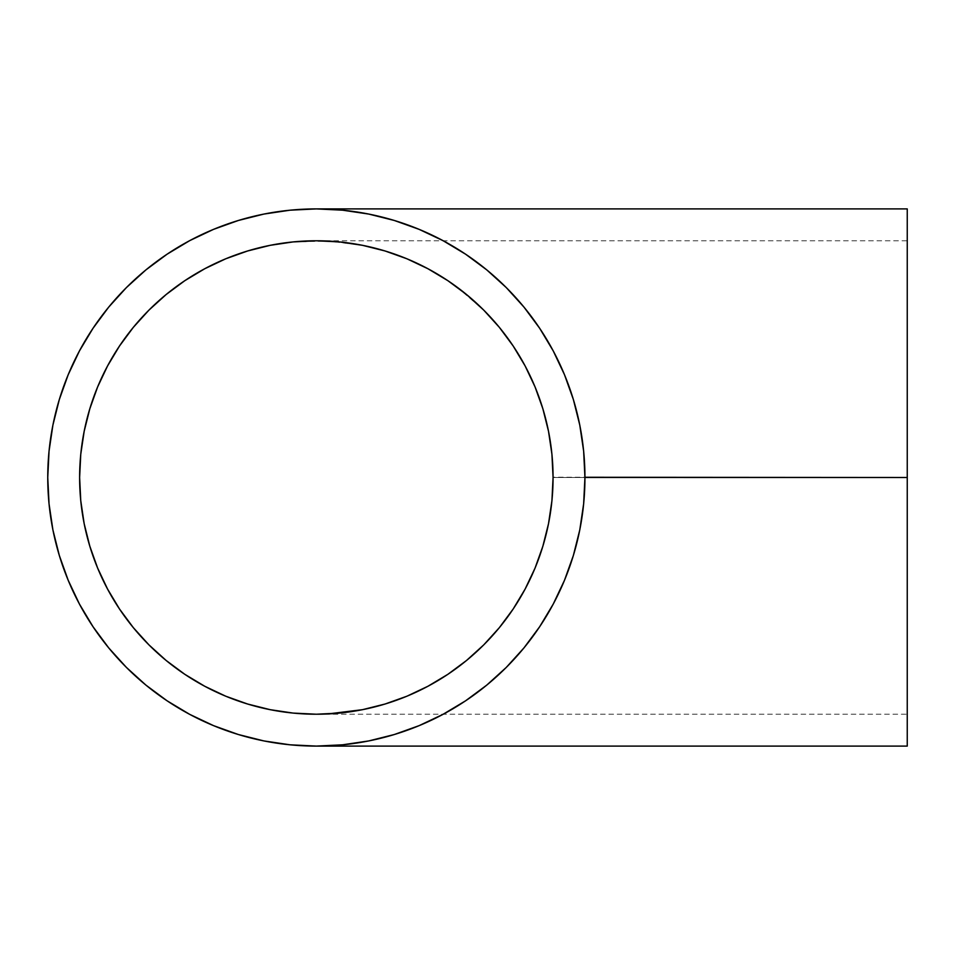 <?xml version="1.0" encoding="UTF-8"?>
<svg xmlns="http://www.w3.org/2000/svg" width="955" height="955" viewBox="0 0 955 955"><rect width="100%" height="100%" fill="white"/><g stroke="black" fill="none" stroke-linecap="round" stroke-linejoin="round"><path stroke-width="0.72" stroke-dasharray="4.78 3.58" d="M316.606 714.221L339.55 713.087L362.53 709.672L385.056 704.026L406.937 696.207L427.936 686.263L447.859 674.326L466.518 660.49L483.731 644.888L499.334 627.674L513.169 609.015L525.107 589.092L535.051 568.094L542.87 546.212L548.516 523.686L551.93 500.707L553.064 477.775M362.769 709.625L339.55 713.087A236.721 236.721 0 0 0 447.764 674.385L466.362 660.609M448.014 674.218L427.936 686.263L406.83 696.243L427.876 686.299M466.613 660.406L483.731 644.888L499.202 627.829M499.429 627.554L513.169 609.015L525.107 589.092L534.979 568.249M534.967 568.273A236.721 236.721 0 0 1 513.265 608.872L499.334 627.674L483.731 644.888L466.518 660.49L447.656 674.457M548.552 523.483L542.81 546.415A236.721 236.721 0 0 1 535.146 567.843M542.953 545.938A236.721 236.721 0 0 0 553.064 477.5L907.25 477.5L907.25 714.221L907.25 477.5L553.064 477.5L551.93 500.707L548.516 523.686L551.906 500.826M443.013 714.352A268.594 268.594 0 0 0 584.938 477.5L907.25 477.5L907.25 208.906L907.25 477.5L584.938 477.5L583.648 451.178L584.938 477.5L583.648 451.178L579.781 425.094L583.648 451.178L584.938 477.5A268.594 268.594 0 0 0 443.013 240.648M167.268 700.922A268.594 268.594 0 0 0 189.675 714.352L213.562 725.645L238.38 734.526L263.938 740.937L290.022 744.804L316.344 746.094L329.523 745.771L316.344 746.094A268.594 268.594 0 0 0 442.953 714.376L465.563 700.827L486.74 685.129L506.269 667.426L523.973 647.896L539.671 626.719L553.22 604.109L564.489 580.282L573.37 555.464L579.781 529.906L583.648 503.822L584.938 477.5L583.648 451.178L579.781 425.094L573.37 399.536L579.781 425.094L573.37 399.536L564.489 374.718L573.37 399.536L579.781 425.094L583.648 451.178L579.781 425.094L573.37 399.536L564.489 374.718L553.22 350.891L564.489 374.718L573.37 399.536L564.489 374.718L553.22 350.891L539.671 328.281L553.22 350.891L564.489 374.718L553.22 350.891L539.671 328.281L523.973 307.104L539.671 328.281L553.22 350.891L539.671 328.281L523.973 307.104L506.269 287.574L523.973 307.104L539.671 328.281L523.889 307.009M506.269 287.574L486.74 269.871L506.269 287.574L486.74 269.871L465.563 254.173L486.74 269.871L506.269 287.574L523.973 307.104L506.269 287.574L486.74 269.871L465.563 254.173L442.953 240.624L465.563 254.173L486.74 269.871L465.563 254.173L442.953 240.624L419.126 229.355L442.953 240.624L465.563 254.173L442.953 240.624L419.126 229.355L394.308 220.474L419.126 229.355L442.953 240.624A268.594 268.594 0 0 0 316.344 208.906L342.666 210.196L368.749 214.063L394.308 220.474L368.749 214.063L342.666 210.196L316.344 208.906L342.666 210.196L368.749 214.063L394.308 220.474L419.126 229.355L394.308 220.474L368.749 214.063L342.666 210.196L329.523 209.229L316.344 208.906L290.022 210.196L263.938 214.063L238.38 220.474M316.189 714.221A236.721 236.721 0 0 0 339.455 713.087M447.955 674.266A236.721 236.721 0 0 0 466.518 660.49L447.847 674.337L427.936 686.263L406.937 696.207L385.056 704.026L362.888 709.601M499.441 627.542A236.721 236.721 0 0 0 513.074 609.159M553.064 477.763L551.942 500.48M384.841 704.098L362.53 709.672L339.3 713.11M327.959 713.934L316.618 714.221M525.166 588.984L513.169 609.015L499.334 627.674L483.731 644.888L466.518 660.49M542.906 546.105L535.003 568.189M316.165 208.906A268.594 268.594 0 0 0 189.735 240.624L167.125 254.173L145.948 269.871L126.418 287.574L108.715 307.104L93.017 328.281M189.675 240.648A268.594 268.594 0 0 0 167.268 254.078M92.922 328.425A268.594 268.594 0 0 0 79.492 350.831L79.468 350.891A268.594 268.594 0 0 0 47.75 477.321M47.75 477.679A268.594 268.594 0 0 0 79.468 604.109L93.017 626.719L108.715 647.896L126.418 667.426L145.948 685.129L167.125 700.827M79.492 604.169A268.594 268.594 0 0 0 92.922 626.576M189.735 714.376A268.594 268.594 0 0 0 316.165 746.094M316.344 746.094L342.666 744.804L368.749 740.937L394.308 734.526L368.749 740.937L342.666 744.804L329.523 745.771L342.666 744.804L368.749 740.937L394.308 734.526L419.126 725.645L442.953 714.376L419.126 725.645L394.308 734.526L419.126 725.645L442.953 714.376L465.563 700.827L442.953 714.376L465.563 700.827L486.74 685.129L465.563 700.827L486.74 685.129L506.269 667.426L486.74 685.129L506.269 667.426L523.973 647.896L506.269 667.426L523.973 647.896L539.671 626.719L523.973 647.896L539.671 626.719L553.22 604.109L539.671 626.719L553.22 604.109L564.489 580.282L553.22 604.109L564.489 580.282L573.37 555.464L564.489 580.282L573.37 555.464L579.781 529.906L573.37 555.464L579.781 529.906L583.648 503.822L579.781 529.906L583.648 503.822L584.938 477.5L583.648 503.822L584.938 477.5L583.648 503.822L579.781 529.906L573.37 555.464L564.489 580.282L553.22 604.109L539.671 626.719L523.973 647.896L506.269 667.426L486.74 685.129L465.563 700.827L442.953 714.376L419.126 725.645L442.953 714.376M456.991 287.097L483.731 310.112L499.334 327.326L513.169 345.985L525.107 365.908L535.051 386.906L542.87 408.788L548.516 431.314L551.93 454.294L553.064 477.237M535.087 387.002L542.918 408.943L548.457 431.027M499.465 327.493L513.05 345.806M435.241 272.808L447.656 280.543M293.137 241.913L327.959 241.066L362.53 245.328L385.056 250.974L406.937 258.793L427.78 268.653M362.852 245.387L384.841 250.902M447.979 280.758L466.518 294.51A236.721 236.721 0 0 0 339.55 241.913L362.267 245.28M406.937 258.793L427.936 268.737L406.937 258.793L385.056 250.974L406.83 258.757M466.613 294.594L483.731 310.112L466.47 294.474M513.098 345.877L499.334 327.326L483.708 310.089M551.942 454.485L548.516 431.314L551.93 454.294L553.064 477.5A236.721 236.721 0 0 0 553.064 477.345M551.918 454.21L553.064 477.5L907.25 477.5L907.25 240.779L907.25 477.5L553.064 477.225A236.721 236.721 0 0 0 542.953 409.038M542.798 408.549A236.721 236.721 0 0 0 535.134 387.109M534.967 386.715A236.721 236.721 0 0 0 513.301 346.176L525.107 365.908L535.11 387.062M339.419 241.901A236.721 236.721 0 0 0 328.066 241.066M907.25 240.779L907.25 746.094L907.25 240.779L316.344 240.779L339.55 241.913L327.959 241.066A236.721 236.721 0 0 0 316.189 240.779M442.953 240.624L419.126 229.355L394.308 220.474L368.749 214.063L342.666 210.196L316.344 208.906M213.562 229.355L189.735 240.624M79.468 350.891L68.199 374.718L59.317 399.536L52.907 425.094L49.039 451.178L47.75 477.5L49.039 503.822L52.907 529.906L59.317 555.464M68.199 580.282L79.468 604.109M80.757 500.707L79.623 477.5L80.757 454.294L84.171 431.314L89.818 408.788M247.632 250.974L270.158 245.328M427.84 268.689L448.014 280.782M551.93 500.707L548.516 523.686L542.87 546.212L535.051 568.094L525.107 589.092L513.169 609.015M406.937 696.207L385.056 704.026M339.55 713.087L316.344 714.221L293.137 713.087L270.158 709.672L247.632 704.026M89.818 546.212L84.171 523.686M394.308 734.526L419.126 725.645L394.308 734.526L368.749 740.937L394.308 734.526M342.666 744.804L368.749 740.937L342.666 744.804L329.523 745.771L342.666 744.804M548.468 431.111L551.93 454.377M542.822 408.621L548.528 431.385M534.979 386.763L542.918 408.943M447.764 280.603L427.936 268.737M362.339 245.292L385.211 251.022M339.67 241.925L362.781 245.375M327.959 241.066L319.28 240.803M535.051 386.906L525.107 365.908L513.169 345.985M907.25 500.707L907.25 714.221L907.25 500.707M316.344 714.221L907.25 714.221"/><path stroke-width="1.43" d="M327.959 713.934L316.344 714.221L339.55 713.087L327.959 713.934L362.53 709.672L339.55 713.087L316.344 714.221L293.137 713.087L270.158 709.672L247.632 704.026L225.75 696.207L204.752 686.263L184.828 674.326L166.17 660.49L148.956 644.888L133.354 627.674L119.518 609.015L107.581 589.092L97.637 568.094L89.818 546.212L84.171 523.686L80.757 500.707L79.623 477.5A236.721 236.721 0 0 1 316.344 240.779A236.721 236.721 0 0 1 553.064 477.5L551.93 500.707L548.516 523.686L542.87 546.212L535.051 568.094L525.107 589.092L513.169 609.015L499.334 627.674L483.731 644.888L466.518 660.49L447.859 674.326L427.936 686.263L406.937 696.207L385.056 704.026L362.53 709.672L385.056 704.026L406.937 696.207L385.056 704.026L362.53 709.672L339.55 713.087A236.721 236.721 0 0 1 339.455 713.087M584.938 477.273L907.25 477.5L907.25 208.906L907.25 477.5L584.938 477.44M465.634 254.221L442.989 240.636A268.594 268.594 0 0 0 442.953 240.624L419.126 229.355L394.308 220.474L368.749 214.063L342.666 210.196L316.415 208.906M79.623 477.655A236.721 236.721 0 0 0 84.136 523.471M84.207 523.889A236.721 236.721 0 0 0 269.955 709.637M270.372 709.708A236.721 236.721 0 0 0 316.189 714.221M525.107 589.092L535.051 568.094L542.87 546.212L535.051 568.094L525.107 589.092L513.169 609.015L499.334 627.674L483.731 644.888L466.518 660.49A236.721 236.721 0 0 0 499.441 627.542M534.991 386.775L525.107 365.908L535.051 386.906L542.87 408.788L535.051 386.906L542.87 408.788L548.516 431.314L542.87 408.788L548.516 431.314L551.93 454.294L553.064 477.5A236.721 236.721 0 0 1 316.344 714.221A236.721 236.721 0 0 1 79.623 477.5L80.757 454.294L84.171 431.314L89.818 408.788L97.637 386.906L107.581 365.908L119.518 345.985L133.354 327.326L148.956 310.112L166.17 294.51L184.828 280.675L204.752 268.737L225.75 258.793L247.632 250.974L270.158 245.328L293.137 241.913L316.344 240.779L339.55 241.913A236.721 236.721 0 0 0 339.419 241.901M551.942 500.48L553.064 477.763M542.87 546.212L548.516 523.686L542.846 546.284M466.518 660.49L447.859 674.326L427.936 686.263L406.937 696.207M47.75 477.321A268.594 268.594 0 0 0 47.75 477.5A268.594 268.594 0 0 1 316.344 208.906A268.594 268.594 0 0 1 584.938 477.5L583.648 451.178L579.781 425.094L573.37 399.536L564.489 374.718L553.22 350.891L539.671 328.281L523.973 307.104L506.269 287.574L486.74 269.871L465.503 254.126M907.25 208.906L316.344 208.906A268.594 268.594 0 0 0 316.165 208.906M316.344 208.906L290.022 210.196L263.938 214.063L238.38 220.474L213.562 229.355L189.735 240.624A268.594 268.594 0 0 0 189.675 240.648M167.268 254.078A268.594 268.594 0 0 0 92.922 328.425M79.492 350.831A268.594 268.594 0 0 0 79.468 350.891L68.199 374.718L59.317 399.536L52.907 425.094L49.039 451.178L47.75 477.5A268.594 268.594 0 0 0 47.75 477.679M316.165 746.094A268.594 268.594 0 0 0 316.344 746.094L342.666 744.804L368.749 740.937L394.308 734.526L419.126 725.645L442.953 714.376L465.563 700.827L486.74 685.129L506.269 667.426L523.973 647.896L539.671 626.719L553.22 604.109L564.489 580.282L573.37 555.464L579.781 529.906L583.648 503.822L584.938 477.5A268.594 268.594 0 0 1 316.344 746.094A268.594 268.594 0 0 1 47.75 477.5L49.039 503.822L52.907 529.906L59.317 555.464L68.199 580.282L79.468 604.109A268.594 268.594 0 0 0 79.492 604.169M92.922 626.576A268.594 268.594 0 0 0 167.268 700.922M189.675 714.352A268.594 268.594 0 0 0 189.735 714.376L213.562 725.645L238.38 734.526L263.938 740.937L290.022 744.804L316.344 746.094L907.25 746.094L907.25 477.5L907.25 746.094M513.289 346.164L513.324 346.211A236.721 236.721 0 0 0 466.518 294.51L466.637 294.606M339.55 241.913L362.53 245.328L339.55 241.913L362.53 245.328L385.056 250.974L362.53 245.328L385.056 250.974L406.937 258.793L385.056 250.974L406.937 258.793L427.936 268.737L406.937 258.793L427.936 268.737L447.859 280.675L466.518 294.51L483.731 310.112L499.334 327.326L513.169 345.985L525.107 365.908L513.169 345.985L499.334 327.326L483.731 310.112L466.518 294.51L447.859 280.675L427.936 268.737L435.241 272.808M448.014 280.77L456.991 287.097M316.618 240.779L317.43 240.779M553.064 477.237L551.942 454.485M316.189 240.779A236.721 236.721 0 0 0 270.372 245.292M269.955 245.363A236.721 236.721 0 0 0 84.207 431.111M84.136 431.529A236.721 236.721 0 0 0 79.623 477.345M79.468 604.109L93.017 626.719L108.715 647.896L126.418 667.426L145.948 685.129L167.125 700.827L189.735 714.376L167.125 700.827M523.973 307.104L506.269 287.574M189.735 240.624L167.125 254.173L145.948 269.871L126.418 287.574L108.715 307.104L93.017 328.281L79.468 350.891L93.017 328.281M548.528 431.362L551.93 454.294L553.064 477.5L551.93 500.707L548.516 523.686M447.847 674.337L427.936 686.263M238.38 220.474L213.562 229.355M59.317 555.464L68.199 580.282M89.818 408.788L97.637 386.906L107.581 365.908L119.518 345.985L133.354 327.326L148.956 310.112L166.17 294.51L184.828 280.675L204.752 268.737L225.75 258.793L247.632 250.974M270.158 245.328L293.137 241.913M427.936 268.737L447.859 280.675L466.553 294.534M247.632 704.026L225.75 696.207L204.752 686.263L184.828 674.326L166.17 660.49L148.956 644.888L133.354 627.674L119.518 609.015L107.581 589.092L97.637 568.094L89.818 546.212M84.171 523.686L80.757 500.707M447.859 280.675L466.518 294.51L483.731 310.112L499.334 327.326L513.169 345.985L525.107 365.908L535.051 386.906M319.28 240.803L316.606 240.779M499.334 327.326L483.731 310.112"/></g></svg>
